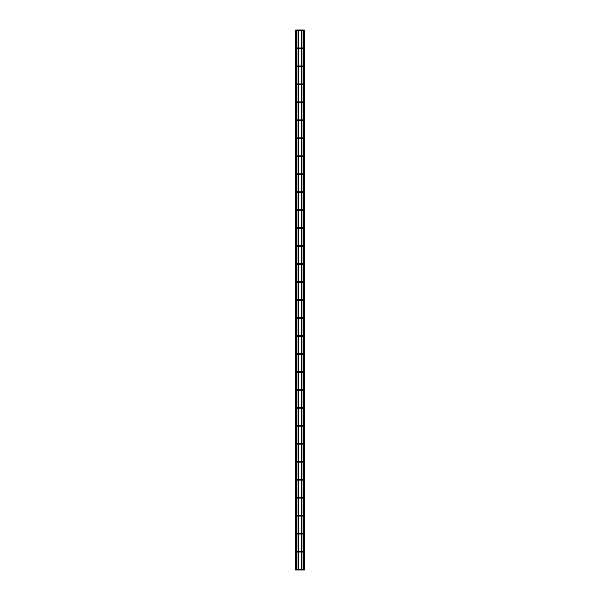 <?xml version="1.0" encoding="UTF-8"?>
<svg xmlns="http://www.w3.org/2000/svg" width="600" height="600" viewBox="0 0 600 600"><rect width="100%" height="100%" fill="white"/><g stroke="black" fill="none" stroke-linecap="round" stroke-linejoin="round"><path stroke-width="0.9" d="M295.507 30.09L296.228 30.09L296.228 569.91L295.507 569.91L295.507 30.09L296.228 30.09M295.597 570L296.138 570L295.507 569.91M296.947 30.36L296.587 30L296.587 30.72L296.587 30L297.66 30L297.66 30.72L297.66 30L298.74 30.09L298.74 569.91L298.02 569.91L298.02 30.09L298.74 30.09M296.587 570L296.587 569.28L296.587 570L298.02 569.91M298.65 30L301.35 30L301.26 569.91L301.89 570L298.74 569.91M301.35 30L301.98 30.09L301.98 569.91L301.26 569.91M301.26 30.09L301.98 30.09M303.413 570L303.413 569.28L303.413 570L303.413 569.28L303.413 570L301.98 569.91M303.772 30.09L304.493 30.09L304.493 569.91L303.772 569.91L303.772 30.09L304.493 30.09M303.862 570L304.403 570L303.772 569.91M303.772 30.36L303.053 30.36L303.772 30.36M303.772 48.338L303.053 48.338L303.772 48.338M296.228 48.338L296.947 48.338M303.772 66.315L303.053 66.315L303.772 66.315M296.228 66.315L296.947 66.315M303.772 84.285L303.053 84.285L303.772 84.285M296.228 84.285L296.947 84.285M303.772 102.262L303.053 102.262L303.772 102.262M296.228 102.262L296.947 102.262M303.772 120.24L303.053 120.24L303.772 120.24M296.228 120.24L296.947 120.24M303.772 138.218L303.053 138.218L303.772 138.218M296.228 138.218L296.947 138.218M303.772 156.195L303.053 156.195L303.772 156.195M296.228 156.195L296.947 156.195M303.772 174.165L303.053 174.165L303.772 174.165M296.228 174.165L296.947 174.165M303.772 192.142L303.053 192.142L303.772 192.142M296.228 192.142L296.947 192.142M303.772 210.12L303.053 210.12L303.772 210.12M296.228 210.12L296.947 210.12M303.772 228.097L303.053 228.097L303.772 228.097M296.228 228.097L296.947 228.097M303.772 246.075L303.053 246.075L303.772 246.075M296.228 246.075L296.947 246.075M303.772 264.045L303.053 264.045L303.772 264.045M296.228 264.045L296.947 264.045M303.772 282.022L303.053 282.022L303.772 282.022M296.228 282.022L296.947 282.022M303.772 300L303.053 300L303.772 300M296.228 300L296.947 300M303.772 317.978L303.053 317.978L303.772 317.978M296.228 317.978L296.947 317.978M303.772 335.955L303.053 335.955L303.772 335.955M296.228 335.955L296.947 335.955M303.772 353.925L303.053 353.925L303.772 353.925M296.228 353.925L296.947 353.925M303.772 371.903L303.053 371.903L303.772 371.903M296.228 371.903L296.947 371.903M303.772 389.88L303.053 389.88L303.772 389.88M296.228 389.88L296.947 389.88M303.772 407.857L303.053 407.857L303.772 407.857M296.228 407.857L296.947 407.857M303.772 425.835L303.053 425.835L303.772 425.835M296.228 425.835L296.947 425.835M303.772 443.805L303.053 443.805L303.772 443.805M296.228 443.805L296.947 443.805M303.772 461.783L303.053 461.783L303.772 461.783M296.228 461.783L296.947 461.783M303.772 479.76L303.053 479.76L303.772 479.76M296.228 479.76L296.947 479.76M303.772 497.737L303.053 497.737L303.772 497.737M296.228 497.737L296.947 497.737M303.772 515.715L303.053 515.715L303.772 515.715M296.228 515.715L296.947 515.715M303.772 533.685L303.053 533.685L303.772 533.685M296.228 533.685L296.947 533.685M303.772 551.662L303.053 551.662L303.772 551.662M296.228 551.662L296.947 551.662M296.947 569.64L296.228 569.64M301.98 30.72L303.413 30.72M296.587 30.72L298.02 30.72M298.74 30.72L301.26 30.72M301.89 30L303.413 30M301.98 48.698L303.413 48.698M296.587 48.698L298.02 48.698M298.74 48.698L301.26 48.698M298.02 47.977L296.587 47.977M298.74 47.977L301.26 47.977M301.98 47.977L303.413 47.977M301.98 66.668L303.413 66.668M296.587 66.668L298.02 66.668M298.74 66.668L301.26 66.668M298.02 65.955L296.587 65.955M298.74 65.955L301.26 65.955M301.98 65.955L303.413 65.955M301.98 84.645L303.413 84.645M296.587 84.645L298.02 84.645M298.74 84.645L301.26 84.645M298.02 83.925L296.587 83.925M298.74 83.925L301.26 83.925M301.98 83.925L303.413 83.925M301.98 102.623L303.413 102.623M296.587 102.623L298.02 102.623M298.74 102.623L301.26 102.623M298.02 101.903L296.587 101.903M298.74 101.903L301.26 101.903M301.98 101.903L303.413 101.903M301.98 120.6L303.413 120.6M296.587 120.6L298.02 120.6M298.74 120.6L301.26 120.6M298.02 119.88L296.587 119.88M298.74 119.88L301.26 119.88M301.98 119.88L303.413 119.88M301.98 138.578L303.413 138.578M296.587 138.578L298.02 138.578M298.74 138.578L301.26 138.578M298.02 137.858L296.587 137.858M298.74 137.858L301.26 137.858M301.98 137.858L303.413 137.858M301.98 156.555L303.413 156.555M296.587 156.555L298.02 156.555M298.74 156.555L301.26 156.555M298.02 155.835L296.587 155.835M298.74 155.835L301.26 155.835M301.98 155.835L303.413 155.835M301.98 174.525L303.413 174.525M296.587 174.525L298.02 174.525M298.74 174.525L301.26 174.525M298.02 173.805L296.587 173.805M298.74 173.805L301.26 173.805M301.98 173.805L303.413 173.805M301.98 192.502L303.413 192.502M296.587 192.502L298.02 192.502M298.74 192.502L301.26 192.502M298.02 191.782L296.587 191.782M298.74 191.782L301.26 191.782M301.98 191.782L303.413 191.782M301.98 210.48L303.413 210.48M296.587 210.48L298.02 210.48M298.74 210.48L301.26 210.48M298.02 209.76L296.587 209.76M298.74 209.76L301.26 209.76M301.98 209.76L303.413 209.76M301.98 228.458L303.413 228.458M296.587 228.458L298.02 228.458M298.74 228.458L301.26 228.458M298.02 227.737L296.587 227.737M298.74 227.737L301.26 227.737M301.98 227.737L303.413 227.737M301.98 246.435L303.413 246.435M296.587 246.435L298.02 246.435M298.74 246.435L301.26 246.435M298.02 245.715L296.587 245.715M298.74 245.715L301.26 245.715M301.98 245.715L303.413 245.715M301.98 264.405L303.413 264.405M296.587 264.405L298.02 264.405M298.74 264.405L301.26 264.405M298.02 263.685L296.587 263.685M298.74 263.685L301.26 263.685M301.98 263.685L303.413 263.685M301.98 282.382L303.413 282.382M296.587 282.382L298.02 282.382M298.74 282.382L301.26 282.382M298.02 281.663L296.587 281.663M298.74 281.663L301.26 281.663M301.98 281.663L303.413 281.663M301.98 300.36L303.413 300.36M296.587 300.36L298.02 300.36M298.74 300.36L301.26 300.36M298.02 299.64L296.587 299.64M298.74 299.64L301.26 299.64M301.98 299.64L303.413 299.64M301.98 318.337L303.413 318.337M296.587 318.337L298.02 318.337M298.74 318.337L301.26 318.337M298.02 317.618L296.587 317.618M298.74 317.618L301.26 317.618M301.98 317.618L303.413 317.618M301.98 336.315L303.413 336.315M296.587 336.315L298.02 336.315M298.74 336.315L301.26 336.315M298.02 335.595L296.587 335.595M298.74 335.595L301.26 335.595M301.98 335.595L303.413 335.595M301.98 354.285L303.413 354.285M296.587 354.285L298.02 354.285M298.74 354.285L301.26 354.285M298.02 353.565L296.587 353.565M298.74 353.565L301.26 353.565M301.98 353.565L303.413 353.565M301.98 372.263L303.413 372.263M296.587 372.263L298.02 372.263M298.74 372.263L301.26 372.263M298.02 371.543L296.587 371.543M298.74 371.543L301.26 371.543M301.98 371.543L303.413 371.543M301.98 390.24L303.413 390.24M296.587 390.24L298.02 390.24M298.74 390.24L301.26 390.24M298.02 389.52L296.587 389.52M298.74 389.52L301.26 389.52M301.98 389.52L303.413 389.52M301.98 408.217L303.413 408.217M296.587 408.217L298.02 408.217M298.74 408.217L301.26 408.217M298.02 407.498L296.587 407.498M298.74 407.498L301.26 407.498M301.98 407.498L303.413 407.498M301.98 426.195L303.413 426.195M296.587 426.195L298.02 426.195M298.74 426.195L301.26 426.195M298.02 425.475L296.587 425.475M298.74 425.475L301.26 425.475M301.98 425.475L303.413 425.475M301.98 444.165L303.413 444.165M296.587 444.165L298.02 444.165M298.74 444.165L301.26 444.165M298.02 443.445L296.587 443.445M298.74 443.445L301.26 443.445M301.98 443.445L303.413 443.445M301.98 462.143L303.413 462.143M296.587 462.143L298.02 462.143M298.74 462.143L301.26 462.143M298.02 461.423L296.587 461.423M298.74 461.423L301.26 461.423M301.98 461.423L303.413 461.423M301.98 480.12L303.413 480.12M296.587 480.12L298.02 480.12M298.74 480.12L301.26 480.12M298.02 479.4L296.587 479.4M298.74 479.4L301.26 479.4M301.98 479.4L303.413 479.4M301.98 498.097L303.413 498.097M296.587 498.097L298.02 498.097M298.74 498.097L301.26 498.097M298.02 497.377L296.587 497.377M298.74 497.377L301.26 497.377M301.98 497.377L303.413 497.377M301.98 516.075L303.413 516.075M296.587 516.075L298.02 516.075M298.74 516.075L301.26 516.075M298.02 515.355L296.587 515.355M298.74 515.355L301.26 515.355M301.98 515.355L303.413 515.355M301.98 534.045L303.413 534.045M296.587 534.045L298.02 534.045M298.74 534.045L301.26 534.045M298.02 533.332L296.587 533.332M298.74 533.332L301.26 533.332M301.98 533.332L303.413 533.332M301.98 552.023L303.413 552.023M296.587 552.023L298.02 552.023M298.74 552.023L301.26 552.023M298.02 551.303L296.587 551.303M298.74 551.303L301.26 551.303M301.98 551.303L303.413 551.303M298.02 569.28L296.587 569.28M298.74 569.28L301.26 569.28M301.98 569.28L303.413 569.28"/></g></svg>
